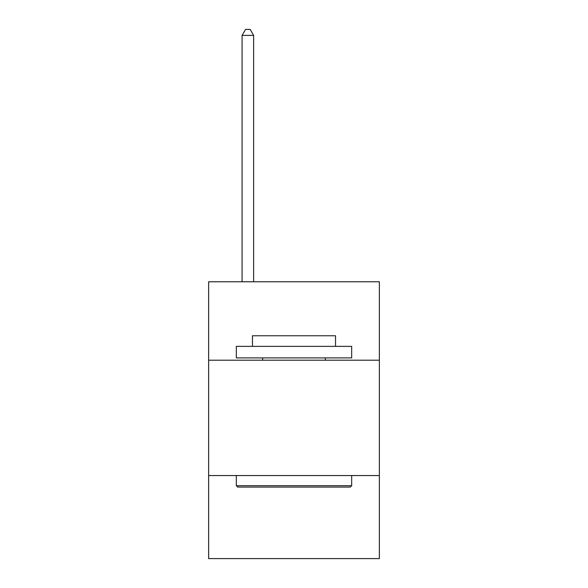 <?xml version="1.0" encoding="UTF-8"?>
<svg xmlns="http://www.w3.org/2000/svg" width="588" height="588" viewBox="0 0 588 588"><rect width="100%" height="100%" fill="white"/><g stroke="black" fill="none" stroke-linecap="round" stroke-linejoin="round"><path stroke-width="0.88" d="M379.356 360.209L379.356 281.777L208.644 281.777L208.644 360.209L379.356 360.209L379.356 558.6L208.644 558.6L208.644 360.209M379.356 475.552L208.644 475.552M237.714 487.085L236.325 485.703L351.675 485.703L350.286 487.085L237.714 487.085M351.675 346.369L351.675 357.901L236.325 357.901L236.325 346.369L351.675 346.369M252.472 346.369L252.472 335.755L335.527 335.755L335.527 346.369M351.675 475.552L351.675 485.703M236.325 475.552L236.325 485.703M325.377 357.901L325.377 360.209M262.623 357.901L262.623 360.209M253.626 281.777L253.626 35.398L242.094 35.398L242.094 281.777M242.094 35.398L245.556 29.4L250.172 29.4L253.626 35.398"/></g></svg>
